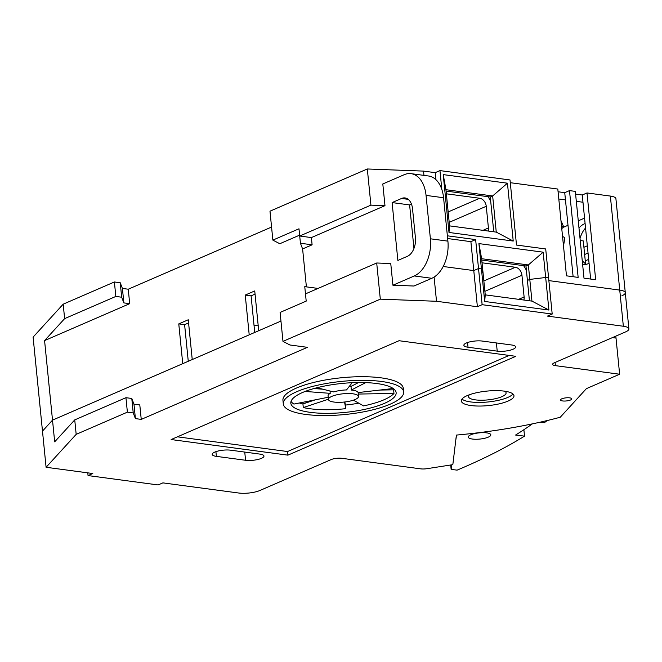 <?xml version="1.0" encoding="UTF-8"?>
<svg xmlns="http://www.w3.org/2000/svg" width="662" height="662" viewBox="0 0 662 662"><rect width="100%" height="100%" fill="white"/><g stroke="black" fill="none" stroke-linecap="round" stroke-linejoin="round"><path stroke-width="0.99" d="M188.587 322.948L184.607 324.67L178.773 323.892L182.745 363.67L52.513 420.138L42.484 431.119L33.1 337.099L42.484 431.119L52.513 420.138L44.577 340.591L64.628 318.637L63.188 304.181L33.108 337.099M449.556 225.874L449.002 232.461L513.224 241.051L496.26 232.114L449.556 225.874L445.948 189.713L492.652 195.952L490.277 196.986L493.753 231.783M299.621 235.142L279.803 243.732L272.868 240.116L269.98 211.186L367.319 168.975L370.927 205.137L384.978 205.667L382.81 183.97L404.176 174.71A30.237 18.958 97.6 0 1 411.069 173.659A30.237 18.958 97.6 0 1 426.055 195.398L430.391 238.792A30.237 18.958 97.6 0 1 414.28 275.955L431.798 278.297L413.998 286.017L392.922 285.223L390.754 263.526L376.703 262.996L380.311 299.158L436.515 301.276L477.385 306.738L473.777 270.584L478.527 268.524L481.439 268.913L483.078 273.166L481.638 258.71L528.342 264.949L543.138 252.181L478.916 243.599L481.638 258.71M478.916 243.599L481.439 268.913L478.527 268.524L473.777 270.584L443.201 266.496L473.777 270.584L470.889 241.655L475.639 239.594L482.135 304.685L552.199 314.045L545.703 248.953L516.509 245.056L510.013 179.965L439.949 170.597L441.827 189.423M74.74 419.89L125.945 397.688L131.779 398.466L133.964 404.143L139.798 404.929L141.246 419.394L135.404 418.607L133.227 412.931L127.385 412.153L76.18 434.355L74.74 419.89L54.681 441.835L52.513 420.138L280.953 321.078L258.71 330.727L254.738 290.949L245.238 295.062L251.08 295.848L254.738 332.448M76.18 434.355L46.1 467.273L92.804 473.52L88.054 475.581L158.119 484.94L162.869 482.879L238.767 493.024A15.118 4.162 -5.7 0 0 259.943 490.468L331.157 459.585A7.563 2.077 174.3 0 1 341.749 458.303L420.643 468.845A7.563 2.077 -5.7 0 0 427.064 468.671L452.833 464.658L456.391 435.083A192.485 52.96 174.3 0 0 560.267 417.234L586.391 388.644L619.632 374.229L616.016 338.067L612.458 337.595L616.016 338.067L615.826 336.13M446.08 191.078L490.277 196.986M178.773 323.892L188.265 319.771L192.237 359.549L249.21 334.84L245.238 295.062M255.052 294.118L251.08 295.848M184.607 324.67L188.265 361.27M481.771 260.067L525.967 265.975L528.342 264.949L529.79 279.414L545.67 277.494L543.138 252.181M548.914 310.039L545.67 277.494L529.79 279.414L527.415 280.44L529.79 279.414L531.95 301.111L485.246 294.863L484.692 301.458L548.914 310.039L531.95 301.111M621.924 295.765A15.118 4.162 174.3 0 0 625.292 292.703A15.118 4.162 174.3 0 0 619.74 290.088L548.856 280.614L619.74 290.088L623.347 326.242L547.449 316.105L552.199 314.045M545.67 277.494L548.591 277.883L545.67 277.494M525.967 265.975L529.443 300.771M513.224 241.051L507.448 183.192L492.652 195.952L496.26 232.114M507.448 183.192L443.226 174.611L445.948 189.713M443.226 174.611L449.002 232.461M447.371 235.813L475.639 239.594M558.802 199.005L565.464 199.899L573.127 276.724M576.321 201.347L582.974 202.233L590.645 279.058M558.083 191.773L564.736 192.667L565.464 199.899M564.736 192.667L569.486 190.606L578.149 277.395L566.473 275.831L557.809 189.042L510.286 182.695M575.601 194.115L582.254 195L582.974 202.233M582.254 195L587.004 192.948L595.668 279.728L583.992 278.172L575.328 191.384L569.486 190.606M623.347 326.242A15.118 4.162 -5.7 0 1 628.9 328.865L615.908 198.683A15.118 4.162 174.3 0 0 610.356 196.068L587.004 192.948M63.188 304.181L114.394 281.971L120.227 282.748L122.412 288.433L128.254 289.211L271.569 227.058M435.894 179.625L435.199 172.658L423.523 171.102L367.319 168.975M435.199 172.658L439.949 170.597M585.556 263.733L583.28 240.927L580.226 240.521M583.917 247.282L587.326 245.801M589.064 263.269A20.787 13.033 97.6 0 1 588.195 263.691A20.787 13.033 97.6 0 1 583.454 264.411A20.787 13.033 97.6 0 1 582.601 264.246M578.985 228.059A20.787 13.033 97.6 0 1 585.109 223.582M585.547 228.009A20.787 13.033 -82.4 0 0 580.028 238.469M582.196 260.191A20.787 13.033 -82.4 0 0 586.449 264.27M563.685 227.165L567.996 225.295M578.265 220.843L584.563 218.112M588.046 253.033L584.637 254.514M470.889 241.655L447.644 238.543M423.953 175.38L423.523 171.102M272.868 240.116L298.984 228.787L299.704 236.02L311.388 237.584L384.978 205.667M299.704 236.02L370.927 205.137M44.577 340.591L129.694 303.676L123.86 302.898L121.676 297.213L115.833 296.435L64.628 318.637M114.394 281.971L115.833 296.435M121.676 297.213L120.227 282.748M123.86 302.898L122.412 288.433M129.694 303.676L128.254 289.211M254.018 325.274L258.221 325.836M585.266 260.861L588.683 259.38M485.246 294.863L483.078 273.166L481.439 268.913L484.692 301.458M625.292 292.703A15.118 4.162 174.3 0 0 619.74 290.088L610.356 196.068M619.632 374.229L555.401 365.647A7.563 2.077 174.3 0 1 552.629 364.34A7.563 2.077 174.3 0 1 554.309 362.809L625.532 331.927A15.118 4.162 -5.7 0 0 628.9 328.865M436.515 301.276L434.098 277.072M380.311 299.158L282.98 341.369L289.906 344.985L307.425 347.327L141.246 419.394M376.703 262.996L305.48 293.878L306.2 301.111L280.092 312.439L282.98 341.369M477.385 306.738L482.135 304.685M88.054 475.581L87.781 472.85M46.092 467.281L42.484 431.119L46.092 467.281M467.215 395.611A26.463 7.282 -5.7 0 1 496.128 390.638A26.463 7.282 -5.7 0 1 513.977 395.711A26.463 7.282 -5.7 0 1 488.374 405.591A26.463 7.282 -5.7 0 1 461.323 400.973A26.463 7.282 -5.7 0 1 467.215 395.611M569.717 397.862A5.668 1.564 -5.7 0 1 571.794 398.847A5.668 1.564 -5.7 0 1 566.308 400.957A5.668 1.564 -5.7 0 1 560.515 399.972A5.668 1.564 -5.7 0 1 563.66 398.226A5.668 1.564 -5.7 0 1 569.717 397.862M497.212 351.141L468.017 347.236A11.337 3.12 -5.7 0 1 463.855 345.274A11.337 3.12 -5.7 0 1 470.152 341.799A11.337 3.12 -5.7 0 1 482.259 341.062L511.453 344.96A11.337 3.12 -5.7 0 1 515.615 346.921A11.337 3.12 -5.7 0 1 509.318 350.405A11.337 3.12 -5.7 0 1 497.212 351.141L496.392 342.949M230.624 450.185L259.81 454.091A11.337 3.12 -5.7 0 1 263.973 456.052A11.337 3.12 -5.7 0 1 257.683 459.527A11.337 3.12 -5.7 0 1 245.569 460.264L216.375 456.366A11.337 3.12 -5.7 0 1 212.212 454.405A11.337 3.12 -5.7 0 1 218.51 450.921A11.337 3.12 -5.7 0 1 230.624 450.185M171.144 439.543L399.045 340.715L515.814 356.322L287.912 455.15L171.144 439.543M125.945 397.688L127.385 412.153M177.433 436.821L287.556 451.534L509.169 355.428M287.556 451.534L287.912 455.15M283.303 403.936L282.939 400.32A60.482 16.641 -5.7 0 1 296.411 388.073A60.482 16.641 -5.7 0 1 362.495 376.703A60.482 16.641 -5.7 0 1 403.299 388.313L403.663 391.929A60.482 16.641 174.3 0 0 362.85 380.319A60.482 16.641 174.3 0 0 296.775 391.689A60.482 16.641 174.3 0 0 283.303 403.936A60.482 16.641 174.3 0 0 345.134 414.495A60.482 16.641 174.3 0 0 403.663 391.929M133.964 404.143L135.404 418.607M131.779 398.466L133.227 412.931M379.806 390.067L393.617 389.827A52.919 14.564 174.3 0 0 394.113 389.223M313.995 388.528L322.816 389.198M299.348 402.984A52.919 14.564 174.3 0 0 302.931 403.944L315.327 399.823M349.337 386.335A15.118 4.162 -5.7 0 1 350.984 386.442L358.539 382.528M344.836 401.966L345.407 405.061A52.919 14.564 174.3 0 0 358.754 403.166M365.705 382.619L351.34 390.059A15.118 4.162 -5.7 0 1 358.117 392.574L393.195 388.511M353.434 400.154L363.603 405.905A52.919 14.564 174.3 0 0 393.973 393.443L358.291 394.055M393.973 393.443L393.617 389.827M316.999 387.725L333.673 391.937A15.118 4.162 -5.7 0 1 346.532 389.935L352.167 382.702M328.435 399.434A15.118 4.162 174.3 0 0 332.101 401.718A15.118 4.162 174.3 0 0 348.932 401.329A15.118 4.162 174.3 0 0 358.523 396.43A15.118 4.162 174.3 0 0 352.978 393.816A15.118 4.162 174.3 0 0 336.826 394.8A15.118 4.162 174.3 0 0 328.435 399.434L328.071 395.818A15.118 4.162 -5.7 0 1 330.23 393.344L305.108 391.449M330.23 393.344L329.999 391.01M291.057 401.338A52.919 14.564 174.3 0 0 293.903 404.068L328.22 397.266M328.41 399.211L303.295 407.56L302.931 403.944M351.34 390.059L350.984 386.442M303.295 407.56A52.919 14.564 174.3 0 0 345.771 408.677L344.538 402.008M345.771 408.677L345.407 405.061M376.719 383.521A52.919 14.564 -5.7 0 1 396.141 392.674A52.919 14.564 -5.7 0 1 362.553 409.811A52.919 14.564 -5.7 0 1 303.651 411.176A52.919 14.564 -5.7 0 1 290.825 403.191A52.919 14.564 -5.7 0 1 320.201 386.956A52.919 14.564 -5.7 0 1 376.719 383.521M486.429 432.84A11.337 3.12 -5.7 0 1 490.832 434.835A11.337 3.12 -5.7 0 1 479.859 439.063A11.337 3.12 -5.7 0 1 468.266 437.086A11.337 3.12 -5.7 0 1 474.422 433.635A11.337 3.12 -5.7 0 1 486.429 432.84M308.087 402.231L305.033 401.859M318.612 388.875L318.538 388.114M461.977 399.078A26.463 7.282 174.3 0 0 488.01 401.975A26.463 7.282 174.3 0 0 512.967 393.989M504.816 391.217A18.9 5.197 -5.7 0 1 506.091 392.847A18.9 5.197 -5.7 0 1 495.83 398.59A18.9 5.197 -5.7 0 1 475.821 399.922A18.9 5.197 -5.7 0 1 468.481 396.604A18.9 5.197 -5.7 0 1 469.408 394.751M456.581 435.066L455.795 440.031M451.873 464.807L451.145 469.416L457.111 470.136A559.688 153.998 174.3 0 0 524.519 436.142L515.574 435.05A559.688 153.998 174.3 0 0 532.322 423.879M540.027 422.207L544.313 422.728A559.688 153.998 174.3 0 0 547.193 420.544M451.145 469.416L450.706 464.989M524.519 436.142L523.882 429.721M316.527 289.087L316.436 288.21L304.76 286.646L306.2 301.111M298.984 228.787L300.432 243.252L302.608 248.937L312.108 244.816L300.432 243.252M311.388 237.584L312.108 244.816M306.398 286.869L302.608 248.937M414.28 275.955L392.922 285.223M401.594 198.459A15.118 9.475 97.6 0 1 405.045 197.938A15.118 9.475 97.6 0 1 412.534 208.811L415.422 237.741A15.118 9.475 97.6 0 1 407.37 256.318L397.87 260.439L392.103 202.58L401.594 198.459L408.231 199.345M411.474 204.119L409.613 204.922L413.957 248.449M409.613 204.922L392.103 202.58M431.798 278.297A30.237 18.958 -82.4 0 0 447.901 241.133L443.573 197.739A30.237 18.958 -82.4 0 0 428.587 176.001L411.069 173.659M561.475 225.759L563.685 226.876L561.765 228.647M563.503 246.098L564.86 237.724L562.534 236.4M487.886 196.664A15.118 11.022 -113.4 0 1 490.741 201.629M446.353 193.809L479.693 198.261L448.166 211.939M449.2 222.341L486.256 206.279A7.563 5.511 66.6 0 0 479.693 198.261M486.256 206.279L488.424 227.976L482.962 230.343M488.159 231.03A7.563 5.511 66.6 0 0 488.424 227.976M523.576 265.661A15.118 11.022 -113.4 0 1 526.431 270.617M482.044 262.797L515.384 267.258L483.856 280.928M484.89 291.338L521.946 275.268A7.563 5.511 66.6 0 0 515.384 267.258M521.946 275.268L524.114 296.965L518.652 299.332M523.849 300.027A7.563 5.511 66.6 0 0 524.114 296.965M555.401 365.647L555.087 362.47M216.375 456.366L215.903 451.658M245.569 460.264L244.75 452.072M468.017 347.236L467.546 342.527M447.901 241.133L430.391 238.792M426.055 195.398L443.573 197.739M358.142 392.574L358.523 396.43M560.954 220.545L563.685 226.876"/></g></svg>
